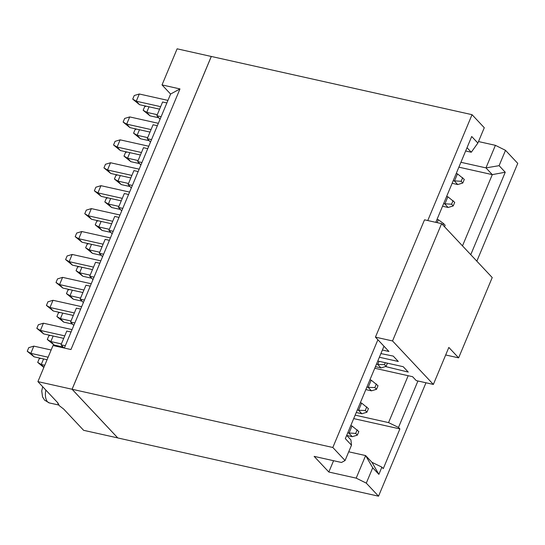 <?xml version="1.0" encoding="UTF-8"?>
<svg xmlns="http://www.w3.org/2000/svg" width="545" height="545" viewBox="0 0 545 545"><rect width="100%" height="100%" fill="white"/><g stroke="black" fill="none" stroke-linecap="round" stroke-linejoin="round"><path stroke-width="0.82" d="M131.318 187.95L128.089 184.503L133.9 170.605L138.171 171.559L141.945 162.539L137.674 161.586L140.91 165.026M138.171 171.559L64.344 348.057M57.859 402.878L37.912 381.623L53.008 345.53L70.966 349.536L179.979 88.924L170.599 94.047L141.945 162.539M147.763 148.642L143.485 147.688L137.674 161.586M64.01 347.983L61.026 344.808L66.783 331.053L71.054 332.007M73.793 325.474L70.557 322.027L76.368 308.129L80.646 309.083M83.378 302.55L80.142 299.11L85.96 285.212L90.232 286.166M92.963 279.633L89.734 276.186L95.545 262.288L99.824 263.242M102.555 256.709L99.319 253.268L105.137 239.371L109.409 240.325M112.141 233.791L108.911 230.344L114.723 216.447L118.994 217.401M121.733 210.867L118.497 207.427L124.308 193.529L128.586 194.483M150.495 142.102L147.259 138.662L153.077 124.764L157.348 125.718M160.08 119.185L156.851 115.738L162.601 101.99L166.879 102.944M128.089 184.503L132.36 185.457M118.497 207.427L122.775 208.381M108.911 230.344L113.183 231.298M99.319 253.268L103.598 254.222M89.734 276.186L94.006 277.139M80.142 299.11L84.421 300.063M70.557 322.027L74.829 322.981M61.026 344.808L65.305 345.762M117.788 437.921L83.623 430.318L63.676 409.063L59.235 405.63L57.859 402.871M179.979 88.924L162.029 84.918L170.599 94.047M162.029 84.918L177.125 48.818L211.31 56.476M156.851 115.738L161.122 116.698M147.259 138.662L151.537 139.615M117.781 437.942L72.069 389.253L37.912 381.623M72.069 389.253L211.283 56.448M110.533 162.757L107.515 169.979L103.952 167.901L105.464 164.29L110.533 162.757L139.179 169.161M103.952 167.901L110.778 173.46L107.515 169.979L131.883 175.422M110.778 173.46L130.834 177.936M43.573 358.944L41.257 364.476L44.758 365.259M47.074 359.727L34.076 356.825L27.25 351.266L30.806 353.344L48.123 357.213M27.25 351.266L28.762 347.656L33.831 346.13L51.141 349.992M33.831 346.13L30.806 353.344L34.076 356.825M64.766 335.87L40.398 330.427L43.661 333.901L63.717 338.377M43.416 323.205L40.398 330.427L36.835 328.342L38.348 324.738L43.416 323.205L72.063 329.602M53.001 300.288L49.983 307.503L46.427 305.425L47.933 301.814L53.001 300.288L81.648 306.685M46.427 305.425L53.246 310.984L49.983 307.503L74.358 312.946M53.246 310.984L73.309 315.46M62.593 277.364L59.569 284.585L56.012 282.501L57.525 278.897L62.593 277.364L91.24 283.761M56.012 282.501L62.838 288.06L59.569 284.585L83.944 290.029M62.838 288.06L82.895 292.536M72.178 254.447L69.16 261.661L65.604 259.584L67.11 255.973L72.178 254.447L100.825 260.844M65.604 259.584L72.424 265.142L69.16 261.661L93.529 267.104M72.424 265.142L92.48 269.618M81.77 231.523L78.746 238.744L75.19 236.659L76.702 233.049L81.77 231.523L110.417 237.92M75.19 236.659L82.016 242.218L78.746 238.744L103.121 244.187M82.016 242.218L102.072 246.694M91.356 208.606L88.338 215.82L84.775 213.742L86.287 210.132L91.356 208.606L120.002 215.003M84.775 213.742L91.601 219.301L88.338 215.82L112.706 221.263M91.601 219.301L111.657 223.777M100.941 185.681L97.923 192.903L94.367 190.818L95.879 187.208L100.941 185.681L129.587 192.078M94.367 190.818L101.186 196.377L97.923 192.903L122.298 198.346M101.186 196.377L121.249 200.853M141.475 152.505L117.1 147.061L120.363 150.536L140.419 155.012M120.118 139.84L117.1 147.061L113.544 144.977L115.049 141.366L120.118 139.84L148.765 146.237M129.71 116.916L126.685 124.137L123.129 122.06L124.642 118.449L129.71 116.916L158.357 123.32M123.129 122.06L129.955 127.619L126.685 124.137L151.06 129.581M129.955 127.619L150.011 132.094M167.942 100.396L139.295 93.999L136.277 101.22L160.646 106.663M139.295 93.999L134.227 95.525L132.721 99.136L136.277 101.22L139.54 104.695L159.596 109.17M149.037 106.813L146.721 112.345L157.28 114.709M146.23 106.186L144.677 106.657L143.165 110.267L146.721 112.345L149.991 115.826L158.772 117.788M147.695 137.626L137.136 135.269L140.399 138.743L149.18 140.705M139.452 129.737L137.136 135.269L133.58 133.184L140.399 138.743M138.103 160.55L127.55 158.186L130.814 161.667L139.595 163.629M129.86 152.655L127.55 158.186L123.987 156.108L130.814 161.667M128.518 183.467L117.958 181.11L121.222 184.585L130.003 186.547M120.275 175.579L117.958 181.11L114.402 179.026L121.222 184.585M118.933 206.391L108.373 204.028L111.636 207.509L120.418 209.471M110.689 198.496L108.373 204.028L104.817 201.95L111.636 207.509M109.341 229.309L98.781 226.952L102.051 230.433L110.833 232.388M101.098 221.42L98.781 226.952L95.225 224.874L102.051 230.433M99.755 252.233L89.196 249.869L92.459 253.35L101.241 255.312M91.512 244.337L89.196 249.869L85.64 247.791L92.459 253.35M90.163 275.15L79.611 272.793L82.874 276.274L91.655 278.229M81.92 267.261L79.611 272.793L76.048 270.715L82.874 276.274M80.578 298.074L70.019 295.717L73.282 299.191L82.063 301.153M72.335 290.178L70.019 295.717L66.463 293.632L73.282 299.191M70.993 320.998L60.434 318.634L63.697 322.115L72.478 324.071M62.743 313.103L60.434 318.634L56.878 316.556L63.697 322.115M61.401 343.915L50.842 341.558L54.112 345.033L63.138 347.049M53.158 336.02L50.842 341.558L47.286 339.474L54.112 345.033M40.759 358.317L39.206 358.787L37.7 362.398L41.257 364.476L43.907 367.296M425.972 382.781L378.537 496.182L117.815 437.955L72.104 389.259L211.317 56.455L472.038 114.682L484.28 127.728L477.863 143.069L471.275 152.239L465.648 150.979M36.835 328.342L43.661 333.901M113.544 144.977L120.363 150.536M132.721 99.136L139.54 104.695M143.165 110.267L149.991 115.826M133.58 133.184L135.085 129.581L136.645 129.111M123.987 156.108L125.5 152.498L127.053 152.028M114.402 179.026L115.915 175.422L117.468 174.952M104.817 201.95L106.323 198.339L107.876 197.869M95.225 224.874L96.737 221.263L98.291 220.793M85.64 247.791L87.145 244.18L88.706 243.71M76.048 270.715L77.56 267.104L79.114 266.634M66.463 293.632L67.975 290.022L69.528 289.552M56.878 316.556L58.383 312.946L59.936 312.476M47.286 339.474L48.798 335.863L50.351 335.393M43.838 367.453L37.7 362.398M378.537 496.182L366.294 483.136L356.185 478.135L328.833 472.024L314.138 456.369L341.497 462.48L345.067 460.532L332.825 447.486L72.104 389.259M332.825 447.486L377.896 339.739M427.757 220.548L472.038 114.682M478.496 141.557L495.405 145.331L505.508 150.331L517.75 163.377L476.841 261.164M505.508 150.331L499.091 165.673L505.249 172.24L470.764 254.692M417.933 380.982L398.497 427.437L399.887 428.915L383.278 468.618L381.888 467.14L378.87 474.361L372.712 467.794L366.294 483.136M372.712 467.794L365.627 455.572L356.185 478.135M333.567 460.709L328.833 472.024M381.888 467.14L371.949 462.31L365.627 455.572L348.718 451.798M346.675 435.387L350.932 439.924L351.484 445.19L345.067 460.532M351.484 445.19L345.326 438.623L383.98 346.218M435.796 222.34L471.704 136.502L477.863 143.069M460.913 162.294L485.963 167.887L495.405 145.331M458.876 167.165L492.292 174.625L485.963 167.887L499.091 165.673M437.022 219.41L438.303 219.696L443.494 223.518L445.122 225.255L444.509 226.727M446.607 196.493L447.888 196.779L454.714 202.338L453.202 205.949L451.573 204.205L443.589 203.714M442.54 206.228L448.133 207.475L444.87 203.994L447.888 196.779M456.199 173.569L457.48 173.855L464.299 179.414L462.794 183.025L461.159 181.287L453.174 180.79M452.125 183.304L457.725 184.557L454.455 181.076L457.48 173.855M375.423 366.669L381.016 367.923L377.753 364.442L376.472 364.155M356.246 412.51L361.846 413.764L358.576 410.283L357.295 409.997M360.32 402.782L361.601 403.068L368.42 408.627L366.908 412.231L365.279 410.494L358.576 410.283L361.601 403.068M350.728 425.7L352.009 425.986L358.835 431.545L357.322 435.155L355.687 433.418L347.71 432.921M346.736 435.448L352.254 436.681L348.991 433.207L352.009 425.986M365.831 389.593L371.431 390.84L368.168 387.366L366.887 387.079M369.905 379.858L371.186 380.144L378.012 385.703L376.5 389.314L374.865 387.577L368.168 387.366L371.186 380.144M462.487 245.877L492.292 174.625L505.249 172.24M408.178 375.709L388.558 422.607L398.497 427.437M388.558 422.607L355.142 415.14M353.698 418.601L399.887 428.915M371.949 462.31L378.87 474.361M467.017 147.702L471.275 152.239M437.076 222.626L438.303 219.696M448.133 207.475L453.202 205.949M457.725 184.557L462.794 183.025M381.016 367.923L386.085 366.39L384.457 364.653L377.753 364.442L379.068 361.308M361.846 413.764L366.908 412.231M352.254 436.681L357.322 435.155M371.431 390.84L376.5 389.314M443.494 223.518L442.881 224.983M451.573 204.205L453.079 200.601M461.159 181.287L462.671 177.677M387.434 363.174L386.085 366.39M385.274 362.691L384.457 364.653M366.785 406.883L365.279 410.494M355.687 433.418L357.2 429.807M376.377 383.966L374.865 387.577M374.762 368.25L412.585 376.697L416.257 380.608L433.357 384.429L392.543 340.952L375.444 337.13L424.521 219.819L441.614 223.641L492.224 277.548L458.631 357.861L445.681 354.972M380.894 353.582L393.238 356.089L398.3 361.478L379.361 357.248M377.787 361.022L403.198 366.696L408.26 372.085L385.519 366.56M375.444 337.13L388.912 351.477L382.386 350.019M392.543 340.952L441.614 223.641M433.357 384.429L448.835 347.431L458.631 357.861M45.862 390.091A12.235 6.268 102.6 0 0 47.544 401.829A12.235 6.268 102.6 0 0 49.404 402.946L44.615 400.194L42.551 396.903L41.74 390.969L42.68 386.705M57.491 402.476L58.083 403.947M58.717 405.024L49.404 402.946"/></g></svg>
